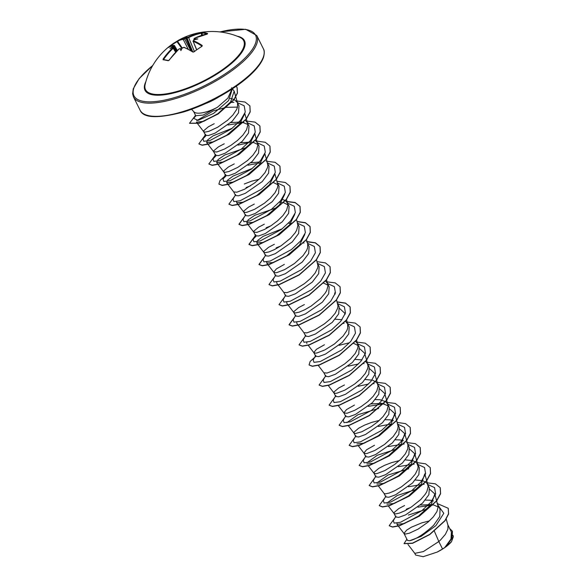<?xml version="1.0" encoding="UTF-8"?>
<svg xmlns="http://www.w3.org/2000/svg" width="586" height="586" viewBox="0 0 586 586"><rect width="100%" height="100%" fill="white"/><g stroke="black" fill="none" stroke-linecap="round" stroke-linejoin="round"><path stroke-width="0.88" d="M192.662 51.656L187.073 38.061A68.32 27.498 -119.5 0 0 186.509 38.068L185.762 38.324A68.32 60.907 92.6 0 0 184.751 38.859L183.213 39.452A68.254 26.18 -123.1 0 0 177.595 41.416L176.672 41.423A68.716 63.449 -138 0 0 172.548 44.031L177.683 40.8A0.469 0.432 -125.6 0 1 177.719 40.778A68.723 26.363 56.9 0 1 178.701 40.156A68.723 26.363 56.9 0 1 183.381 38.801L184.348 38.427A68.789 61.325 -87.4 0 1 185.279 37.936A50.528 25.843 -158 0 1 186.919 36.83A50.528 1.055 111.4 0 1 186.766 37.423A68.789 27.681 60.5 0 1 187.278 37.416L188.274 37.108L188.663 37.57L187.073 38.061A0.469 0.418 -89.7 0 1 187.278 37.416M188.274 37.108A68.723 60.094 -81.5 0 1 201.21 32.669L202.478 32.508A68.716 33.124 83.2 0 1 205.056 32.809A68.716 33.124 83.2 0 1 207.649 33.505A0.469 0.403 109 0 0 207.305 33.812M182.275 48.03L177.595 41.416A0.469 0.432 -125.6 0 1 177.683 40.8L178.701 40.156A68.877 68.877 0 0 1 239.733 37.255L239.733 37.255A54.828 18.129 153.5 0 1 221.515 70.327A54.828 18.129 153.5 0 1 168.49 93.46A54.828 18.129 153.5 0 1 145.138 84.421L145.138 84.421A68.877 68.877 0 0 1 169.845 46.016A68.716 63.449 -138 0 1 172.54 44.031L169.845 46.016A68.716 63.449 -138 0 0 168.643 46.968L168.255 47.319L168.871 47.429M207.649 33.505L207.305 33.834A68.723 58.9 103 0 0 194.471 38.295L194.244 38.757A68.789 27.681 60.5 0 1 194.852 38.976A50.528 42.492 120.5 0 1 197.826 38.918A50.528 20.18 167.7 0 0 194.53 39.709A68.789 57.362 107.7 0 0 193.614 40.2L193.409 40.72A68.723 26.363 56.9 0 1 202.214 45.474L202.06 46.287A68.716 43.525 126 0 0 198.009 48.916A68.716 43.525 126 0 0 194.032 51.839L193.234 52.088M192.75 52.015A68.723 25.176 -126.2 0 0 183.792 47.371L182.664 47.788M182.788 47.686A68.789 57.362 107.7 0 0 181.968 48.389A50.528 2.234 113.4 0 0 180.891 50.623A50.528 22.561 -157.9 0 1 180.481 48.902A68.789 23.718 -129.6 0 0 179.865 48.689L178.891 49.063A68.723 58.9 103 0 0 169.266 60.124L168.226 60.746A68.716 13.207 -149.3 0 0 163.055 59.757L163.172 58.959A68.723 60.094 -81.5 0 1 172.694 47.876L172.892 47.356A68.789 23.718 -129.6 0 0 172.401 47.349A50.528 18.877 172 0 0 169.984 48.535A50.528 43.789 126.6 0 1 172.716 46.616A68.789 61.325 -87.4 0 1 173.529 45.906L173.756 45.444A68.723 25.176 -126.2 0 0 168.255 47.319A0.469 0.44 54.3 0 1 168.285 47.298L168.263 47.312M218.512 97.137A24.121 7.977 153.5 0 1 205.737 103.502M442.54 548.987L437.112 552.1L423.18 556.7L415.635 555.045L414.793 553.36L423.392 551.565L438.826 541.537L442.54 548.987A21.543 7.12 -26.5 0 0 444.686 547.58A21.543 7.12 -26.5 0 0 444.781 547.514L451 538.995L451.403 531.971L447.843 524.829M434.394 531.224L438.826 541.537L440.767 539.735L445.397 534.315L447.894 529.187L447.982 525.327L446.224 519.057M404.076 533.597L407.475 540.409L409.629 540.746C416.031 539.274 424.022 534.139 433.596 525.349L439.756 516.537L440.057 509.212L437.823 504.736M429.406 520.91L421.847 522.844L411.475 527.158L406.662 530.132L403.996 533.363L405.49 534.044L409.328 533.216L418.104 529.121L427.846 522.28L433.296 516.925L436.929 511.585L438.182 506.817L434.805 493.932L431.23 504.473L418.602 515.995L404.406 523.525L396.993 524.316L397.008 523.1M395.828 517.05L398.861 517.343L405.593 514.882L422.528 503.14L428.879 494.716L429.37 487.786L426.784 483.011L422.88 480.703L415.342 479.985M404.589 505.528L398.78 508.582L394.21 512.442L394.092 513.548L395.477 513.944L399.315 513.124L404.889 510.75L411.387 506.985L420.733 499.543L425.363 494.123L426.908 491.486L428.161 486.717L427.575 484.183M378.212 485.779L384.013 493.361L385.808 496.957L388.855 497.243L395.601 494.774L412.507 483.047L418.858 474.631L419.334 467.694M384.072 493.456L385.456 493.852L389.294 493.024L394.876 490.65L401.366 486.893L410.713 479.443L415.342 474.023L417.84 468.903L418.14 466.624L416.763 462.911L412.859 460.603L405.329 459.885M399.344 460.625L391.785 462.559L384.548 465.335L378.739 468.397L374.168 472.25L373.993 473.261L375.787 476.865L378.82 477.151L385.559 474.689L402.487 462.947L408.845 454.524L409.336 447.594L407.768 444.444M373.993 473.261L375.436 473.759L377.091 473.539L384.856 470.558L394.634 464.493L400.692 459.351L405.322 453.93L407.819 448.81L407.907 444.95L406.684 440.591M364.001 453.212L365.774 456.765L368.799 457.058L375.538 454.597L392.466 442.855L398.817 434.431L399.315 427.494L397.748 424.352M374.527 445.243L366.58 449.748L363.921 452.985L365.415 453.659L367.07 453.447L374.835 450.458L384.614 444.4L393.213 436.541L396.854 431.201L397.799 428.71L398.106 426.432L396.663 420.492M355.768 436.665L358.793 436.958L365.539 434.49L382.446 422.755L388.796 414.339L389.294 407.402L387.5 403.798L385.647 401.674M379.303 420.433L371.744 422.367L364.507 425.143L358.698 428.205L354.127 432.058L354.017 433.164L355.394 433.567L361.855 431.743L371.304 426.601L377.75 421.803L383.193 416.448L386.833 411.101L388.086 406.34L387.5 403.798M354.486 405.051L346.546 409.555L343.879 412.793L345.733 416.573L348.765 416.866L355.497 414.405L372.425 402.663L378.783 394.232L379.274 387.302L376.688 382.533L372.784 380.219L365.246 379.508M343.938 412.976L347.037 413.255L354.794 410.273L361.284 406.508L367.73 401.703L373.179 396.348L376.813 391.008L378.065 386.24L377.479 383.705M344.473 384.958L338.664 388.013L334.093 391.866L333.917 392.876L335.712 396.48L338.745 396.773L345.484 394.305L362.412 382.563L368.762 374.146L369.253 367.21L367.686 364.067M333.917 392.876L335.36 393.374L337.016 393.155L344.773 390.173L354.552 384.108L360.617 378.966L365.246 373.546L367.744 368.426L368.045 366.147L366.609 360.207M325.706 376.373L328.731 376.673L335.478 374.205L352.391 362.47L358.742 354.054L359.233 347.11L357.438 343.513L355.585 341.382M323.897 372.784L326.995 373.062L334.76 370.081L344.539 364.016L350.596 358.866L355.226 353.453L357.724 348.326L358.024 346.048L356.588 340.114M313.906 352.735L315.671 356.288L318.703 356.581L325.442 354.12L342.37 342.378L348.729 333.947L349.219 327.017L347.652 323.875M324.432 344.766L316.484 349.271L313.825 352.501L315.319 353.182L316.975 352.962L324.739 349.981L334.518 343.923L343.118 336.064L346.751 330.724L347.703 328.233L347.652 323.941L345.425 321.187M296.816 322.146L296.794 323.355L303.863 332.592L305.658 336.188L308.683 336.481L315.422 334.02L332.35 322.278L338.701 313.862L339.199 306.925L337.631 303.775M303.922 332.687L306.954 332.87L314.719 329.889L324.498 323.824L330.555 318.681L335.185 313.261L337.683 308.133L337.99 305.855L336.547 299.922M295.652 316.088L298.677 316.381L305.416 313.913L322.329 302.186L328.68 293.769L329.178 286.825L327.384 283.228L325.53 281.097M304.39 304.574L298.582 307.628L294.011 311.481L293.901 312.587L295.278 312.99L299.116 312.162L304.698 309.789L311.188 306.031L320.535 298.582L325.164 293.161L326.717 290.531L327.97 285.763L327.384 283.228M283.844 292.451L285.616 295.996L288.642 296.289L295.381 293.828L312.309 282.086L318.667 273.662L319.158 266.733L317.59 263.583M283.822 292.399L286.92 292.678L294.677 289.696L304.456 283.631L310.514 278.489L315.143 273.069L317.641 267.949L317.949 265.663L316.513 259.73M273.823 272.351L275.596 275.903L278.628 276.196L285.367 273.728L302.295 261.993L308.646 253.57L309.137 246.633L307.569 243.49M284.356 264.381L276.409 268.886L273.743 272.124L275.244 272.798L276.9 272.578L284.657 269.597L294.436 263.539L303.043 255.679L306.676 250.339L307.621 247.849L307.709 243.988L306.434 239.432M265.59 255.796L268.615 256.097L275.361 253.628L292.275 241.893L298.626 233.477L299.116 226.54L297.322 222.936L297.908 225.471L296.655 230.239L295.11 232.876L290.48 238.297L281.134 245.739L274.644 249.504L269.062 251.877L265.224 252.705L263.839 252.302L263.956 251.196L268.527 247.343L274.336 244.281M264.315 224.189L258.507 227.243L253.936 231.096L253.76 232.115L255.555 235.711L258.587 236.004L265.319 233.543L282.254 221.801L288.605 213.37L289.103 206.44L287.308 202.844L285.448 200.712M253.76 232.115L256.858 232.393L264.623 229.404L271.113 225.647L277.552 220.841L283.001 215.487L286.635 210.147L287.887 205.378L287.308 202.844M254.295 204.089L248.486 207.151L243.915 211.004L243.747 212.015L245.541 215.619L248.574 215.904L255.313 213.436L272.234 201.701L278.584 193.285L279.083 186.348L277.515 183.206M243.747 212.015L245.182 212.513L246.838 212.293L254.602 209.312L264.381 203.247L270.439 198.105L275.068 192.684L277.566 187.564L277.874 185.286L276.431 179.345M233.748 191.974L235.521 195.519L238.553 195.812L245.3 193.343L262.213 181.609L268.571 173.185L269.062 166.248L267.494 163.106M233.726 191.922L236.825 192.201L244.582 189.219L254.361 183.154L260.418 178.005L265.048 172.584L267.546 167.464L267.853 165.186L266.418 159.246M234.254 163.904L228.445 166.959L223.881 170.812L223.706 171.823L225.5 175.426L228.525 175.719L235.264 173.258L252.192 161.509L258.551 153.085L259.041 146.156L257.247 142.552L255.254 140.325M223.706 171.823L225.141 172.321L228.98 171.493L237.755 167.391L247.497 160.557L252.947 155.202L256.58 149.862L257.833 145.094L254.837 133.593M224.24 143.804L218.431 146.859L213.861 150.719L213.685 151.73L215.48 155.327L218.512 155.62L225.258 153.151L242.179 141.416L248.53 133L249.021 126.063L247.226 122.459L245.373 120.328M213.685 151.73L216.783 152.008L224.541 149.027L231.03 145.262L237.477 140.457L242.926 135.102L246.56 129.762L247.812 124.994L247.226 122.459M214.22 123.712L208.411 126.766L203.84 130.619L203.664 131.63L205.459 135.234L208.499 135.527L215.238 133.059L232.159 121.324L238.502 112.908L239 105.963L237.433 102.821M203.664 131.63L205.107 132.128L208.946 131.301L217.714 127.206L227.456 120.364L232.906 115.01L236.539 109.67L237.491 107.179L237.572 103.319L235.806 96.998M438.182 506.963L433.552 504.927M431.677 504.59L420.455 505.059M410.347 507.652L406.384 509.131L406.076 510.135M433.486 500.993L430.131 500.224L425.363 500.078M403.424 440.701L400.07 439.932L395.301 439.793M393.404 420.609L390.056 419.84L385.288 419.693M388.057 405.776L381.816 403.344L371.085 403.937M385.507 401.571L380.036 399.74L375.267 399.601M367.459 363.606L365.605 361.481M362.023 359.921L355.226 359.408M357.995 345.484L353.805 343.425M341.99 319.729L335.185 319.216M327.94 285.199L323.743 283.141M280.701 246.017L276.131 247.885M270.688 225.925L266.11 227.786M287.858 204.814L283.668 202.756M281.624 202.382L279.324 202.214M285.309 200.617L281.873 199.159M277.837 184.715L273.647 182.664M250.647 185.733L246.069 187.601M259.071 179.279L251.511 181.213L244.274 183.997M259.29 162.022L250.845 162.783M257.803 144.53L253.606 142.471M251.562 142.098L240.831 142.691M247.783 124.43L241.549 121.998L230.811 122.591M237.205 102.367L234.173 99.532M234.019 99.459L230.21 98.367M452.458 531.334L452.062 538.322L445.792 546.775L451.484 541.698L453.374 536.673L452.993 535.311M193.673 111.589L195.724 115.713L203.115 115.083L217.406 107.282L227.866 98.17L231.682 89.746M193.658 111.56L193.856 111.772A21.543 7.12 -26.5 0 0 193.893 111.816A21.543 7.12 -26.5 0 0 217.406 107.282M417.957 507.146L433.508 504.912M438.284 505.652L443.814 513.299L435.881 525.649L421.041 536.417L409.629 540.746M437.105 503.477L448.231 508.282L448.524 513.812L444.964 520.588L429.699 534.381L412.529 543.141L404.054 543.596L406.882 539.215M449.704 528.557L452.414 531.246L451.74 538.666L444.781 547.514M448.275 508.362L448.605 513.981L445.052 520.756L429.78 534.549L412.61 543.31L404.106 543.683M445.99 546.592L444.833 547.471M408.354 515.065L427.304 508.89M231.602 87.732L234.18 91.182L230.635 101.913L218.007 113.596L203.825 121.287L196.449 122.203L203.723 131.725M196.735 120.643L213.282 110.893L226.196 107.333L237.506 107.106M244.655 113.896L239.403 124.444L226.723 135.176L213.436 141.922L206.624 142.493L207.678 139.871L213.07 135.849L232.29 128.224M254.676 133.996L249.424 144.544L236.766 155.261L223.471 162.007L216.644 162.586L218.058 159.604L224.672 155.041L246.647 147.46M264.696 154.096L259.43 164.651L246.787 175.361L233.499 182.1L226.657 182.686L227.705 180.078L233.111 176.042L252.332 168.416M274.717 174.189L269.465 184.737L256.793 195.46L243.52 202.199L236.678 202.785L236.7 201.569M284.73 194.296L279.471 204.851L266.791 215.567L253.518 222.299L246.699 222.878L248.12 219.889L254.727 215.333L276.709 207.744M294.751 214.388L289.499 224.929L276.834 235.653L263.539 242.399L256.719 242.97L257.774 240.355L263.165 236.334L282.386 228.701M304.779 234.473L299.519 245.029L286.876 255.73L273.574 262.484L266.74 263.07L266.755 261.861M276.76 283.163L276.775 281.954M288.041 304.918L286.774 303.262L286.796 302.046M339.712 308.58L344.627 313.07L345.015 314.455M306.815 343.455L306.83 342.239M359.753 348.773L364.66 353.263L366.55 360.002M369.773 368.865L374.681 373.355L377.845 384.658M379.787 388.958L384.702 393.448L387.866 404.758M346.912 422.623L358.009 414.705L378.659 408.464M389.815 409.057L394.722 413.548L391.155 424.088L378.534 435.596L364.331 443.141L356.911 443.932M399.828 429.15L404.743 433.64L401.168 444.195L388.547 455.696L374.359 463.24L366.931 464.024M366.953 462.815L377.281 455.271L396.942 448.898M409.848 449.25L414.756 453.74L411.182 464.302L398.546 475.81L384.365 483.333L376.952 484.124M376.966 482.908L388.071 474.997L408.713 468.749M427.941 485.135L424.784 473.832L421.209 484.388L408.581 495.895L394.378 503.433L386.972 504.216M386.987 503.008L397.315 495.463L416.983 489.09M429.882 489.442L434.797 493.932M395.997 516.054L393.331 520.668L394.136 523.122L400.487 522.28L421.715 510.78L430.9 502.187L435.64 493.91L434.556 487.603L427.707 484.446M424.242 484.183L408.317 486.746M385.976 495.954L383.31 500.569L384.116 503.03L390.466 502.18L411.702 490.68L420.88 482.095L425.619 473.81L424.535 467.511L417.686 464.346M414.236 464.083L398.297 466.654M375.956 475.861L373.289 480.476L374.095 482.93L380.446 482.088L401.681 470.587L410.859 461.995L415.599 453.718L414.514 447.411L407.666 444.254M404.215 443.99L388.276 446.554M365.942 455.762L363.269 460.384L364.074 462.837L370.418 461.995L391.638 450.509L400.824 441.925L405.578 433.647L404.508 427.341L397.696 424.161M391.243 423.978L378.256 426.462M355.922 435.662L353.255 440.284L354.061 442.738L360.405 441.895L381.64 430.395L390.825 421.803L395.565 413.526L394.473 407.219L387.632 404.062M384.174 403.798L368.242 406.362M345.901 415.569L343.235 420.191L344.041 422.645L350.391 421.795L371.619 410.295L380.805 401.71L385.544 393.433L384.453 387.126L377.611 383.962M374.154 383.698L373.531 383.698M368.601 384.035L358.222 386.269M335.881 395.477L333.214 400.092L334.02 402.545L340.371 401.703L361.599 390.203L370.784 381.611L375.523 373.333L374.432 367.026L367.59 363.869M364.126 363.606L363.752 363.598M358.581 363.935L348.201 366.169M325.86 375.377L323.194 379.999L323.999 382.453L330.35 381.603L351.585 370.103L360.764 361.518L365.503 353.241L364.419 346.934L357.57 343.777M354.12 343.506L353.732 343.506M315.839 355.284L313.173 359.899L313.979 362.353L320.315 361.511L341.535 350.032L350.721 341.448L355.475 333.17L354.413 326.856L347.593 323.684M344.099 323.413L343.469 323.413M305.826 335.185L303.152 339.807L303.966 342.261L310.309 341.411L331.544 329.911L340.73 321.326L345.469 313.049L344.378 306.742L337.529 303.585M295.805 315.092L293.139 319.707L293.945 322.168L300.288 321.318L321.524 309.818L330.709 301.233L335.448 292.949L334.357 286.649L327.515 283.485M324.058 283.221L323.67 283.221M285.785 295L283.119 299.614L283.924 302.068L290.26 301.226L311.481 289.74L320.667 281.163L325.42 272.886L324.358 266.571L317.539 263.4M275.764 274.9L273.098 279.515L273.904 281.976L280.24 281.134L301.46 269.648L310.646 261.063L315.4 252.786L314.338 246.479L307.518 243.3M304.024 243.029L303.636 243.029M265.744 254.8L263.077 259.422L263.883 261.876L270.234 261.034L291.469 249.533L300.647 240.941L305.387 232.664L304.302 226.357L297.454 223.2M291.052 223.017L288.444 223.266M256.126 236.114L253.057 239.322L253.863 241.784L260.199 240.941L281.419 229.456L290.605 220.871L295.359 212.593L294.297 206.287L287.477 203.108M245.71 214.615L243.036 219.23L243.849 221.684L250.193 220.841L271.428 209.341L280.613 200.749L285.353 192.472L284.261 186.165L277.412 183.008M273.97 182.744L273.574 182.737M235.689 194.515L233.023 199.13L233.821 201.591L240.165 200.749L261.385 189.263L270.571 180.678L275.325 172.401L274.255 166.094L267.443 162.915M260.99 162.732L247.995 165.215M226.064 175.822L223.002 179.038L223.808 181.499L230.159 180.649L251.387 169.149L260.572 160.557L265.312 152.279L264.22 145.973L257.379 142.816M253.921 142.552L253.299 142.552M248.369 142.881L237.989 145.116M216.044 155.73L212.982 158.945L213.787 161.399L220.138 160.549L241.366 149.049L250.552 140.464L255.291 132.187L254.199 125.88L247.358 122.723M243.908 122.459L227.969 125.023M206.03 135.63L202.961 138.845L203.767 141.307L210.118 140.457L231.353 128.957L240.531 120.364L245.27 112.087L244.186 105.788L237.337 102.623M233.88 102.36L231.631 102.404M195.841 115.882L193.651 118.328L198.061 120.401L213.648 113.362L228.65 100.536L232.298 88.904M394.927 517.907L389.214 525.679L392.488 526.909L399.44 525.627L419.349 515.951L436.555 500.847L440.504 493.558L440.24 487.691L435.383 483.838L426.535 482.739M384.907 497.814L379.201 505.586L382.468 506.809L389.419 505.535L409.328 495.859L426.535 480.754L430.483 473.466L430.227 467.599L425.612 463.834L417.247 462.632M374.886 477.715L369.18 485.494L372.454 486.717L379.398 485.435L399.315 475.759L416.514 460.655L420.462 453.366L420.206 447.506L415.342 443.646L406.494 442.547M364.873 457.622L359.159 465.394L362.434 466.617L369.378 465.343L389.287 455.666L406.494 440.562L410.442 433.274L410.185 427.414L405.578 423.641L397.213 422.44M354.852 437.522L349.139 445.301L352.413 446.525L359.357 445.243L379.274 435.566L396.48 420.462L400.428 413.174L400.165 407.314L395.308 403.454L386.452 402.362M344.832 417.43L339.118 425.202L342.392 426.432L349.337 425.15L369.246 415.474L386.46 400.37L390.408 393.081L390.144 387.221L385.288 383.354L376.439 382.262M334.811 397.33L329.098 405.109L332.372 406.332L339.323 405.058L359.233 395.374L376.439 380.27L380.387 372.982L380.124 367.122L375.267 363.261L366.418 362.17M324.791 377.238L319.084 385.009L322.351 386.24L329.303 384.958L349.212 375.282L366.418 360.185L370.367 352.889L370.11 347.029L365.246 343.162L356.398 342.07M348.978 342.876L339.133 345.3M315.766 356.42L310.17 361.416L309.064 364.917L312.338 366.14L319.282 364.866L339.199 355.182L356.398 340.085L360.346 332.789L360.09 326.929L355.226 323.069L346.377 321.978M304.757 337.045L299.043 344.817L302.317 346.048L309.262 344.766L329.171 335.089L346.377 319.993L350.325 312.697L350.069 306.837L345.462 303.065L337.096 301.863M294.736 316.953L289.023 324.725L292.297 325.948L299.241 324.673L319.158 314.997L336.364 299.893L340.312 292.597L340.048 286.737L335.192 282.877L326.336 281.785M284.715 296.853L279.002 304.625L282.276 305.855L289.22 304.574L309.137 294.897L326.343 279.8L330.292 272.512L330.028 266.645L325.42 262.872L317.055 261.671M274.695 276.76L268.981 284.532L272.256 285.756L279.207 284.481L299.116 274.805L316.323 259.701L320.271 252.412L320.007 246.545L315.4 242.78L307.035 241.579M264.674 256.661L258.968 264.44L262.235 265.663L269.186 264.381L289.096 254.712L306.302 239.608L310.25 232.32L309.994 226.452L305.379 222.68L297.014 221.479M254.654 236.568L248.947 244.34L252.222 245.563L259.166 244.289L279.075 234.612L296.282 219.508L300.23 212.22L299.973 206.353L295.11 202.492L286.261 201.401M244.64 216.468L238.927 224.248L242.201 225.471L249.145 224.196L269.055 214.52L286.261 199.416L290.209 192.127L289.953 186.26L285.345 182.488L276.98 181.286M234.62 196.376L228.906 204.148L232.181 205.378L239.125 204.096L259.041 194.42L276.248 179.316L280.196 172.028L279.932 166.16L275.076 162.3L266.22 161.209M225.588 175.558L219.992 180.554L218.886 184.055L222.16 185.279L229.104 184.004L249.021 174.328L266.227 159.224L270.175 151.935L269.912 146.068L265.304 142.295L256.939 141.101M214.579 156.184L208.865 163.955L212.139 165.186L219.091 163.904L239 154.228L256.207 139.124L260.155 131.835L259.891 125.968L255.035 122.108L246.186 121.016M204.558 136.091L198.852 143.863L202.126 145.086L209.07 143.812L228.98 134.135L246.186 119.031L250.134 111.743L249.878 105.876L245.014 102.015L236.165 100.924M195.556 115.369L189.542 123.228L199.306 123.104L218.014 113.845L233.836 99.701L237.381 92.954L237.081 87.548L236.209 86.259M389.258 525.767L392.576 527.078L399.52 525.796L419.437 516.12L436.643 501.015L440.584 493.727L440.284 487.779M379.245 505.667L382.555 506.978L389.5 505.703L409.409 496.027L426.615 480.923L430.563 473.635L430.263 467.687M369.224 485.574L372.535 486.885L379.479 485.604L399.396 475.927L416.602 460.823L420.55 453.535L420.243 447.587M359.203 465.474L362.514 466.786L369.458 465.511L389.375 455.835L406.581 440.731L410.53 433.442L410.229 427.494M349.183 445.382L352.494 446.693L359.445 445.411L379.354 435.735L396.561 420.631L400.509 413.342L400.209 407.395M339.162 425.282L342.48 426.593L349.424 425.319L369.334 415.642L386.54 400.538L390.488 393.25L390.188 387.302M329.142 405.19L332.46 406.501L339.404 405.219L359.321 395.543L376.52 380.439L380.468 373.15L380.168 367.202M319.128 385.097L322.439 386.408L329.383 385.127L349.293 375.45L366.499 360.346L370.447 353.058L370.147 347.11M309.108 364.997L312.419 366.309L319.363 365.027L339.279 355.35L356.486 340.246L360.434 332.958L360.126 327.01M299.087 344.905L302.398 346.216L309.342 344.934L329.259 335.258L346.465 320.161L350.413 312.865L350.15 307.005L345.528 303.226L337.14 302.032M294.494 317.363L289.103 324.893L292.377 326.116L299.329 324.842L319.238 315.158L336.445 300.061L340.393 292.766L340.085 286.818M279.046 304.713L282.364 306.024L289.308 304.742L309.218 295.066L326.424 279.969L330.372 272.673L330.072 266.725M269.025 284.613L272.344 285.924L279.288 284.65L299.204 274.973L316.403 259.869L320.352 252.573L320.095 246.713L315.261 242.86L306.456 241.762M264.44 257.071L259.049 264.601L262.323 265.832L269.267 264.55L289.176 254.873L306.383 239.777L310.331 232.488L310.075 226.621L305.453 222.841L297.065 221.647M254.419 236.978L249.028 244.509L252.302 245.732L259.246 244.457L279.163 234.781L296.37 219.677L300.318 212.388L300.054 206.521L295.219 202.668L286.422 201.569M244.399 216.879L239.007 224.416L242.282 225.639L249.226 224.357L269.142 214.688L286.349 199.584L290.297 192.296L289.997 186.348M228.95 204.228L232.261 205.54L239.213 204.265L259.122 194.589L276.328 179.484L280.276 172.196L279.969 166.248M218.93 184.136L222.248 185.447L229.192 184.165L249.101 174.496L266.308 159.392L270.256 152.104L269.956 146.156M208.909 164.043L212.227 165.355L219.171 164.073L239.088 154.396L256.287 139.292L260.235 132.004L259.935 126.056M198.896 143.944L202.207 145.255L209.151 143.98L229.06 134.304L246.267 119.2L250.215 111.911L249.914 105.963M189.586 123.309L199.387 123.272L218.095 114.014L233.924 99.869L237.462 93.123L237.125 87.636M437.112 552.1A21.418 7.083 -26.5 0 0 451.484 541.698M177.324 50.491L174.511 45.613L174.005 46.287A68.32 60.907 92.6 0 0 173.119 47.063L173.06 47.649M181.103 48.99L181.616 49.29M194.691 39.665L194.655 39.628A68.32 27.498 -119.5 0 0 193.995 39.387L194.061 39.899M202.478 32.508A0.469 0.41 92.1 0 0 202.133 33.021L201.511 33.16A68.254 59.684 98.5 0 0 188.663 37.57L194.362 51.422M193.409 40.72A0.469 0.381 112 0 0 193.175 41.364L196.588 49.766M175.654 52.198L173.192 48.264L173.5 47.437L176.21 51.612M201.21 32.669L201.628 35.358M186.509 38.068L186.766 37.423M185.279 37.936L185.762 38.324M190.714 50.491L184.348 38.427M188.157 49.107L183.213 39.452A0.469 0.425 -94.6 0 1 183.381 38.801M194.244 38.757A0.469 0.388 109.4 0 0 193.995 39.387L194.171 39.848M194.852 38.976L194.655 39.628M168.314 47.276A0.469 0.44 54.3 0 0 168.285 47.298L173.983 45.356A0.469 0.425 85.9 0 0 173.756 45.444M174.372 45.562A0.469 0.425 85.9 0 0 173.983 45.356L174.503 45.613M176.752 51.055L173.529 45.906M202.214 45.474L201.921 46.089A68.254 26.18 -123.1 0 0 193.175 41.364L196.684 49.693M173.119 47.063L172.716 46.616M172.401 47.349L172.958 47.429M173.5 47.437A0.469 0.425 91.5 0 0 173.178 47.246L173.178 47.246A0.469 0.425 91.5 0 0 172.892 47.356M163.172 58.959L163.728 59.274A68.254 59.684 98.5 0 1 173.192 48.264L172.694 47.876M183.792 47.371A0.469 0.381 -68.5 0 1 184.158 47.298L182.056 48.22M163.626 59.633A0.469 0.425 97 0 0 163.45 59.567L163.45 59.567A0.469 0.425 97 0 0 163.055 59.757M163.45 59.567L168.636 60.563A0.469 0.388 103.9 0 0 168.226 60.746M179.865 48.689A0.469 0.388 -71.9 0 1 180.232 48.601L178.891 49.063M178.789 49.165L168.636 60.563M186.919 36.83L186.348 38.464M181.894 48.543L177.038 41.687A68.247 63.017 42 0 0 172.929 44.28A68.247 63.017 42 0 0 170.372 46.155M206.939 33.893A68.247 32.897 -96.8 0 0 204.697 33.314A68.247 32.897 -96.8 0 0 202.133 33.021L202.258 35.153M237.125 36.178A55.575 18.378 153.5 0 1 222.035 70.708A55.575 18.378 153.5 0 1 165.369 94.639A55.575 18.378 153.5 0 1 145.848 81.688M220.065 31.944A67.939 22.466 153.5 0 1 256.199 37.072A67.939 22.466 153.5 0 1 228.108 71.873A67.939 22.466 153.5 0 1 146.112 101.708A67.939 22.466 153.5 0 1 152.734 65.522M263.37 48.755C264.484 50.359 264.564 53.099 263.612 56.967C262.711 59.926 260.763 63.31 257.752 67.112C252.669 73.426 245.292 79.945 235.631 86.662C219.369 97.716 202.06 106.147 183.718 111.941C157.839 118.724 143.299 118.152 140.098 110.219A68.877 22.773 -26.5 0 0 235.557 85.974A68.877 22.773 -26.5 0 0 263.37 48.755L256.785 35.534A68.877 22.773 153.5 0 1 228.965 72.759A68.877 22.773 153.5 0 1 133.505 96.998L132.626 93.833L133.264 88.794L139.124 78.641L152.836 65.339M186.48 38.127L192.384 51.487M191.468 50.931L185.894 38.332M163.728 59.274L164.285 59.677M395.828 517.057L394.034 513.453M355.753 436.673L353.959 433.069M325.691 376.38L323.926 372.835M295.637 316.096L293.842 312.492M265.575 255.811L263.781 252.207M419.349 467.687L417.554 464.09M140.098 110.219L133.505 96.998M407.995 544.467L414.851 553.44M234.18 91.182L235.748 96.793M244.823 113.494L247.592 123.412M206.616 142.493L213.744 151.825M216.637 162.593L217.904 164.248M218.021 164.402L223.764 171.918M264.857 153.686L266.359 159.048M226.657 182.686L227.925 184.341M228.042 184.502L233.785 192.018M274.878 173.778L276.38 179.14M236.678 202.785L237.938 204.441M238.062 204.595L243.805 212.11M286.451 199.438L287.675 203.796M246.699 222.878L253.819 232.21M296.413 219.332L297.688 223.896M256.719 242.978L263.839 252.302M266.733 263.07L273.86 272.402M276.753 283.17L278.02 284.825M278.138 284.979L283.88 292.495M326.534 279.822L327.75 284.181M288.158 305.072L293.901 312.587M334.606 292.971L334.994 294.355M346.568 320.015L347.791 324.373M308.075 345.11L313.935 352.779M318.22 365.364L323.955 372.879M328.233 385.456L333.976 392.972M338.254 405.556L343.997 413.071M348.274 425.648L354.017 433.164M394.722 413.548L396.612 420.294M358.295 445.748L364.038 453.264M404.743 433.64L406.633 440.386M368.191 465.687L374.051 473.356M414.763 453.74L417.921 465.042M388.35 506.033L394.092 513.548M396.986 524.316L398.253 525.972M398.37 526.125L404.113 533.641M193.702 111.633L193.336 111.142M193.893 111.816L191.593 109.304M253.057 239.322L255.723 234.708M223.002 179.038L225.669 174.423M212.982 158.945L215.648 154.323M202.961 138.845L205.627 134.231M193.651 118.328L195.475 115.2M219.86 31.922L245.68 29.3L256.785 35.534M207.327 34.076L194.391 38.295L193.82 39.255M194.23 39.811L192.992 41.21M202.009 46.199L193.863 51.795C193.38 52.029 193.38 52.029 193.863 51.795L193.131 51.949L184.158 47.298M172.797 47.239L173.646 47.503M180.715 48.763L180.232 48.601"/></g></svg>
